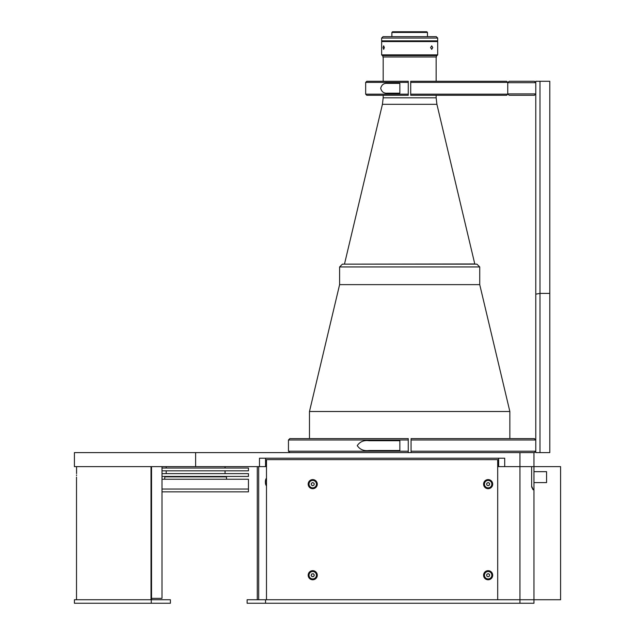 <?xml version="1.0" encoding="UTF-8"?>
<svg xmlns="http://www.w3.org/2000/svg" width="635" height="635" viewBox="0 0 635 635"><rect width="100%" height="100%" fill="white"/><g stroke="black" fill="none" stroke-linecap="round" stroke-linejoin="round"><path stroke-width="0.95" d="M535.781 81.28L539.988 81.28L539.988 452.612L549.791 452.612L549.791 293.41L539.988 293.41L535.781 294.156L535.781 81.28M549.791 293.41L549.791 81.28L539.988 81.28M539.988 452.612L535.781 452.612L535.781 294.156M411.067 438.602L534.376 438.602L535.781 439.999L411.067 439.999L411.067 438.602M195.628 452.612L195.628 466.63L74.414 466.63L74.414 452.612L534.376 452.612L535.781 451.215L535.781 439.999M411.067 452.612L411.067 451.215L535.781 451.215M411.067 451.215L411.067 439.999M369.046 440.706C363.887 440.015 359.966 441.65 357.259 445.611C359.926 449.556 363.855 451.191 369.046 450.509L399.859 450.509L399.859 440.706L369.046 440.706M408.265 451.215L408.265 438.602L408.265 439.999L288.457 439.999L288.457 451.215L408.265 451.215L408.265 452.612M288.457 439.999L289.862 438.602L408.265 438.602M507.754 94.17L506.635 95.29L410.718 95.29L410.718 82.399L507.754 82.399L507.754 94.17L410.718 94.17M507.754 82.399L506.635 81.28L410.718 81.28L410.718 82.399M387.517 83.383C383.937 83.026 381.667 84.661 380.698 88.289C381.675 91.916 383.953 93.551 387.517 93.194L399.859 93.194L399.859 83.383L387.517 83.383M365.665 82.399L366.792 81.28L408.265 81.28L408.265 82.399L365.665 82.399L365.665 94.17L408.265 94.17L408.265 95.29L366.792 95.29L365.665 94.17M408.265 94.17L408.265 82.312M534.376 95.29L509.159 95.29L507.754 93.893L535.781 93.893L534.376 95.29M507.754 82.685L509.159 81.28L534.376 81.28L535.781 82.685L507.754 82.685L507.754 93.893M195.628 466.63L266.494 466.63M259.485 466.63L259.485 458.216L504.706 458.216L504.706 466.63L560.586 466.63L560.586 599.75L247.118 599.75L247.118 603.25L265.549 603.25L265.549 599.75M533.964 489.752L533.313 489.752L531.654 486.243L531.654 466.63L533.964 466.63L533.964 489.752L533.075 489.752L531.654 486.942L531.654 466.63L519.946 466.63L519.946 599.75L266.494 599.75L266.494 459.621L497.697 459.621L497.697 599.75L497.697 466.63L519.946 466.63L519.946 452.612L533.964 452.612L533.964 471.67L546.568 471.67L546.568 482.6L533.964 482.6L533.964 603.25L265.549 603.25M151.535 598.361L161.996 598.361L161.996 466.63M151.265 603.25L74.414 603.25L74.414 599.75L170.402 599.75L170.402 603.25L151.265 603.25L151.265 599.75M76.549 475.639L76.565 474.956M151.011 599.75L151.011 466.63M151.535 599.75L151.535 466.63M76.573 473.631L76.573 466.63M258.683 466.63L258.683 599.75M257.278 599.75L257.278 466.63M266.248 485.561A3.715 1.27 -90 0 1 265.462 480.774A3.715 1.27 -90 0 1 266.248 478.52M266.494 485.799A3.85 1.318 -90 0 1 265.541 480.727A3.85 1.318 -90 0 1 266.494 478.282M311.333 575.675L311.333 574.921L311.333 575.675M313.698 574.159L313.047 573.786L313.698 574.159M311.769 576.286L312.42 576.667M313.825 576.215L313.174 576.588M314.135 575.524L314.135 574.778M311.642 574.238L312.293 573.857M311.333 484.95L312.73 485.759L314.135 484.95L314.135 483.33L314.135 484.95L312.73 485.759L311.333 484.95L311.333 483.33L312.73 482.529L311.333 483.33L311.333 484.95L311.333 483.33L312.73 482.529L314.135 483.33L312.73 482.529M314.976 578.358A3.85 3.85 0 0 0 315.865 572.976A3.85 3.85 0 0 0 310.491 572.095A3.85 3.85 0 0 0 309.602 577.469A3.85 3.85 0 0 0 314.976 578.358A3.85 3.85 0 0 1 309.602 577.469A3.85 3.85 0 0 1 310.491 572.095M314.341 575.064L313.674 576.54L312.063 576.699L311.126 575.381L311.793 573.913L313.404 573.754L314.341 575.064M312.73 487.997A3.85 3.85 0 0 0 316.587 484.14A3.85 3.85 0 0 0 312.73 480.29A3.85 3.85 0 0 0 308.88 484.14A3.85 3.85 0 0 0 312.73 487.997A3.85 3.85 0 0 1 308.88 484.14A3.85 3.85 0 0 1 312.73 480.29M225.052 476.853L225.052 476.433M225.052 473.631L225.052 470.829M225.052 468.027L225.052 466.63M166.195 476.853L166.195 476.433M166.195 473.631L166.195 470.829M166.195 468.027L166.195 466.63M161.996 491.847L248.452 491.847L248.452 489.045L161.996 489.045L248.452 489.045L248.452 479.234L161.996 479.234M161.996 470.829L248.452 470.829L248.452 468.027L161.996 468.027M161.996 476.433L248.452 476.433L248.452 473.631L161.996 473.631M164.608 479.234A14.994 14.994 0 0 0 164.798 476.853L226.457 476.853A14.994 14.994 0 0 0 226.647 479.234M488.14 579.779A4.556 4.556 0 0 0 492.697 575.223A4.556 4.556 0 0 0 488.14 570.674A4.556 4.556 0 0 0 483.584 575.223A4.556 4.556 0 0 0 488.14 579.779M312.73 488.696A4.556 4.556 0 0 0 317.286 484.14A4.556 4.556 0 0 0 312.73 479.592A4.556 4.556 0 0 0 308.181 484.14A4.556 4.556 0 0 0 312.73 488.696M312.73 579.779A4.556 4.556 0 0 0 317.286 575.223A4.556 4.556 0 0 0 312.73 570.674A4.556 4.556 0 0 0 308.181 575.223A4.556 4.556 0 0 0 312.73 579.779M488.14 488.696A4.556 4.556 0 0 0 492.697 484.14A4.556 4.556 0 0 0 488.14 479.592A4.556 4.556 0 0 0 483.584 484.14A4.556 4.556 0 0 0 488.14 488.696M519.946 603.25L519.946 599.75L533.964 599.75M488.14 487.997A3.85 3.85 0 0 0 491.99 484.14A3.85 3.85 0 0 0 488.14 480.29A3.85 3.85 0 0 0 484.283 484.14A3.85 3.85 0 0 0 488.14 487.997A3.85 3.85 0 0 1 484.283 484.14A3.85 3.85 0 0 1 488.14 480.29M486.735 484.95L488.14 485.759L489.537 484.95L489.537 483.33L488.14 482.529L486.735 483.33L486.735 484.95L488.14 485.759L489.537 484.95L489.537 483.33L489.537 484.95L488.14 485.759L486.735 484.95L486.735 483.33L488.14 482.529L486.735 483.33M488.14 579.08A3.85 3.85 0 0 0 491.99 575.223A3.85 3.85 0 0 0 488.14 571.373A3.85 3.85 0 0 0 484.283 575.223A3.85 3.85 0 0 0 488.14 579.08A3.85 3.85 0 0 1 484.283 575.223A3.85 3.85 0 0 1 488.14 571.373M488.14 576.842L486.735 576.032L486.735 574.413L486.735 576.032L488.14 576.842L489.537 576.032L488.14 576.842L486.735 576.032L486.735 574.413L488.14 573.603L489.537 574.413L489.537 576.032L489.537 574.413L488.14 573.603L489.537 574.413M489.537 483.33L488.14 482.529M486.735 574.413L488.14 573.603L486.735 574.413M309.475 411.504L509.857 411.504L479.735 284.631L339.606 284.631L479.735 284.631L479.735 266.946L339.606 266.946L339.606 284.631L309.475 411.504L309.475 438.602M474.829 263.977L342.408 264.144L476.925 264.144L474.829 264.144L436.912 104.307L382.429 104.307L344.511 263.977M436.435 55.57L436.435 56.975L382.905 56.975L382.905 55.57M384.365 47.585L383.659 49.339L383.056 47.585L383.659 45.831L384.365 47.585M432.752 47.585L431.713 49.339L430.586 47.585L431.713 45.831L432.752 47.585M437.69 41.561L381.643 41.561L381.643 54.872L437.69 54.872L437.69 41.561M437.69 54.872L436.991 55.57L382.341 55.57L381.643 54.872M391.874 32.449L427.466 32.449L426.76 31.75L392.573 31.75L391.874 32.449L391.874 36.655M420.108 38.052L381.643 38.052L381.643 40.854L437.69 40.854L437.69 38.052L420.108 38.052M381.643 38.052L383.048 36.655L436.293 36.655L437.69 38.052M498.642 458.216L498.642 466.63M265.549 458.216L265.549 466.63M314.897 578.239A3.715 3.715 0 0 0 315.754 573.064A3.715 3.715 0 0 0 310.571 572.206A3.715 3.715 0 0 0 309.713 577.39A3.715 3.715 0 0 0 314.897 578.239M312.73 487.855A3.715 3.715 0 0 0 316.444 484.14A3.715 3.715 0 0 0 312.73 480.433A3.715 3.715 0 0 0 309.023 484.14A3.715 3.715 0 0 0 312.73 487.855M488.14 487.855A3.715 3.715 0 0 0 491.855 484.14A3.715 3.715 0 0 0 488.14 480.433A3.715 3.715 0 0 0 484.426 484.14A3.715 3.715 0 0 0 488.14 487.855M488.14 578.937A3.715 3.715 0 0 0 491.855 575.223A3.715 3.715 0 0 0 488.14 571.508A3.715 3.715 0 0 0 484.426 575.223A3.715 3.715 0 0 0 488.14 578.937M436.15 95.29L436.15 97.83L383.183 97.83L382.429 104.307M289.862 452.612L288.457 451.215M76.517 599.75L76.517 477.139M509.857 438.602L509.857 411.504M436.15 56.975L436.15 81.28M383.183 56.975L383.183 81.28M383.183 95.29L383.183 97.83M436.15 97.83L436.912 104.307M393.906 40.854L393.906 41.561M427.466 32.449L427.466 36.655M425.434 40.854L425.434 41.561M339.606 266.946L342.408 264.144M479.735 266.946L476.925 264.144"/></g></svg>
